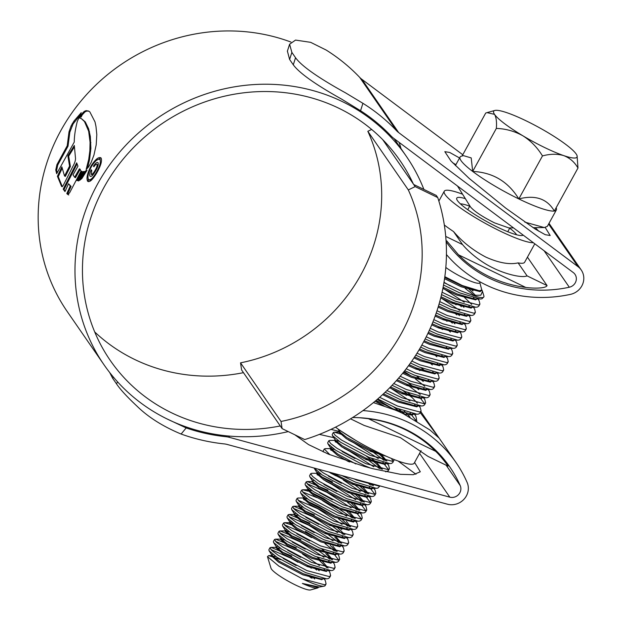 <?xml version="1.0" encoding="UTF-8"?>
<svg xmlns="http://www.w3.org/2000/svg" width="621" height="621" viewBox="0 0 621 621"><rect width="100%" height="100%" fill="white"/><g stroke="black" fill="none" stroke-linecap="round" stroke-linejoin="round"><path stroke-width="0.93" d="M304.717 439.575A193.131 181.596 145.4 0 0 437.758 197.579L415.154 186.611L408.315 189.925A168.392 158.339 -34.6 0 1 281.026 421.457L282.113 428.614L304.717 439.575M415.154 186.611L413.687 184.484L436.291 195.444L437.758 197.579M281.026 421.457L240.537 362.843L241.623 370L282.113 428.614M240.537 362.843A168.392 158.339 145.4 0 0 367.826 131.303L408.315 189.925M413.687 184.484L382.691 139.616M367.826 131.303L371.661 129.447M401.011 148.613A193.131 181.596 145.4 0 0 399.163 142.419M394.917 139.236L394.343 138.957M544.547 147.488A47.569 7.599 28.8 0 0 563.728 155.607A47.569 7.599 28.8 0 0 577.072 155.7A47.569 7.599 28.8 0 0 576.164 153.969A47.569 7.599 28.8 0 0 547.784 132.529A47.569 7.599 28.8 0 0 506.969 112.727A47.569 7.599 28.8 0 0 494.805 110.476A47.569 7.599 28.8 0 0 494.526 114.365A47.569 7.599 28.8 0 0 522.905 135.805A47.569 7.599 28.8 0 0 544.547 147.488M462.102 155.987L485.715 113.045L487.05 112.618L494.526 114.365C496.264 117.346 496.87 122.034 496.342 128.423C505.704 128.726 514.561 131.186 522.905 135.805C530.87 140.874 537.398 147.581 542.475 155.918C550.19 153.822 557.27 153.721 563.728 155.607C569.83 157.975 574.58 162.112 577.98 168.027L577.072 155.7M556.168 207.701L556.385 208.415A54.927 8.779 -151.2 0 1 556.331 210.007A54.927 8.779 -151.2 0 1 554.336 211.039A54.927 8.779 -151.2 0 1 518.822 198.93A54.927 8.779 -151.2 0 1 472.69 171.435A54.927 8.779 -151.2 0 1 460.068 157.082A54.927 8.779 -151.2 0 1 461.387 156.189L463.406 155.63L471.207 157.913L472.69 171.435C492.763 172.382 508.141 181.549 518.822 198.93C535.325 194.699 547.163 198.736 554.336 211.039L577.98 168.027M547.365 226.316L544.314 227.558L524.815 222.108M513.489 227.876L508.878 227.923L494.518 222.861C482.338 216.698 474.335 211.396 470.508 206.964L457.506 186.028M480.165 281.942L479.668 282.842A22.83 3.648 -151.2 0 1 464.081 278.231A22.83 3.648 -151.2 0 1 445.824 267.488M444.83 276.687L462.28 285.528L479.373 290.768L481.795 289.999L479.816 282.578M481.857 289.86L482.501 291.396L480.833 295.208L472.992 295.348A33.301 5.317 -151.2 0 0 483.86 296.931A33.301 5.317 -151.2 0 0 483.891 295.969L482.501 291.396M318.852 587.039L317.773 587.94L310.492 589.95A22.83 3.648 -151.2 0 1 295.449 584.974A22.83 3.648 -151.2 0 1 270.997 568.238L267.465 556.633L268.714 555.601L280.607 559.63M308.156 575.69L311.168 577.957M317.773 587.94L315.973 588.071C313.069 587.761 308.536 586.216 302.365 583.437L319.31 587.047L324.387 586.108A33.301 5.317 28.8 0 0 325.187 585.564L326.087 583.926L325.35 580.705L324.146 578.819M326.087 583.926L324.729 584.819L302.45 578.85A33.301 5.317 28.8 0 0 324.387 586.108M321.709 579.696L320.832 578.811M297.987 562.292L290.698 558.139L270.849 549.515M311.323 568.192L306.797 565.079M291.823 556.082L271.051 547.373L269.988 547.73L268.862 549.787L269.087 550.773L277.121 557.386L305.842 572.678L326.46 578.819L328.121 578.648L329.479 577.755L330.613 575.698L329.875 572.477L328.672 570.583M326.235 571.467L324.131 569.434M319.458 565.545L302.512 554.064M269.988 547.73L271.804 550.47L278.255 555.329L306.976 570.621L329.254 576.591L330.613 575.698M296.349 547.854L275.577 539.144L274.513 539.502L273.38 541.559L273.613 542.544L281.647 549.15L310.368 564.45L330.985 570.59L332.646 570.42L334.005 569.527L335.138 567.47L334.401 564.248L333.198 562.354M330.76 563.239L328.656 561.205M323.983 557.316L299.741 541.683L279.9 533.059M274.513 539.502L276.329 542.234L282.772 547.093L311.494 562.393L333.772 568.362L335.138 567.47M329.79 559.148L315.848 548.622M300.875 539.626L280.102 530.916L279.039 531.265L277.905 533.33L278.13 534.316L286.165 540.922L314.894 556.222L335.511 562.354L337.172 562.184L338.53 561.291L339.656 559.234L338.919 556.02L337.723 554.126M338.662 560.018L333.182 552.977M311.563 537.607L304.267 533.455L284.418 524.83M279.039 531.265L280.855 534.006L287.298 538.865L316.019 554.157L338.298 560.126L339.656 559.234M334.308 550.92L324.892 543.499M320.366 540.394L305.4 531.397M293.135 525.358L284.612 522.68L283.564 523.037L282.431 525.094L282.656 526.08L290.69 532.694L319.411 547.986L340.036 554.126L341.69 553.955L343.056 553.063L344.181 551.006L343.444 547.784L342.016 545.898M339.811 546.775L337.708 544.741M333.035 540.86L308.792 525.226L288.944 516.602M283.564 523.037L285.381 525.777L291.823 530.637L320.545 545.929L342.823 551.898L344.181 551.006M338.833 542.684L324.892 532.158M309.926 523.169L289.153 514.452L288.09 514.809L286.956 516.866L287.181 517.852L295.216 524.466L323.937 539.758L344.562 545.898L346.215 545.727L347.574 544.834L348.707 542.777L347.97 539.556L346.541 537.67M344.337 538.547L342.225 536.513M337.56 532.624L313.318 516.99L293.469 508.366M288.09 514.809L289.906 517.549L296.349 522.408L325.07 537.701L347.349 543.67L348.707 542.777M343.359 534.456L329.417 523.93M314.451 514.933L293.679 506.224L292.615 506.581L291.482 508.638L291.707 509.624L299.741 516.237L328.462 531.529L349.087 537.67L350.741 537.499L352.099 536.606L353.233 534.549L352.495 531.328L351.292 529.434M348.855 530.318L346.751 528.285M342.086 524.396L317.843 508.762L297.995 500.138M292.615 506.581L294.432 509.321L300.875 514.18L329.596 529.472L351.874 535.442L353.233 534.549M347.884 526.228L338.468 518.814M333.943 515.702L318.969 506.705L303.537 499.385M307.566 498.942L303.941 497.995L298.181 497.995L297.133 498.353L296.007 500.41L296.233 501.395L304.267 508.001L332.988 523.301L353.605 529.441L355.266 529.271L356.625 528.378L357.758 526.321L357.021 523.099L355.585 521.205M353.38 522.09L351.276 520.056M346.611 516.167L322.369 500.534M297.133 498.353L298.949 501.085L305.4 505.944L334.121 521.244L356.4 527.213L357.758 526.321M352.41 517.999L323.494 498.477L311.23 492.437M308.063 491.157L302.706 489.767L301.659 490.116L300.533 492.174L300.758 493.167L308.792 499.773L337.514 515.073L358.131 521.205L359.792 521.035L361.15 520.142L362.284 518.085L361.546 514.871L360.11 512.977M361.282 518.869L355.802 511.828M351.129 507.939L326.887 492.306L307.046 483.681M301.659 490.116L303.475 492.857L309.918 497.716L338.639 513.008L360.925 518.977L362.284 518.085M356.935 509.771L347.519 502.35M328.02 490.248L307.248 481.531L306.184 481.888L305.051 483.945L305.276 484.931L313.318 491.545L342.039 506.837L362.656 512.977L364.317 512.806L365.676 511.914L366.809 509.857L366.064 506.635L364.418 504.493M365.808 510.641L360.327 503.592M355.654 499.711L331.412 484.077L325.808 481.159M306.184 481.888L308 484.628L314.443 489.488L343.165 504.78L365.443 510.749L366.809 509.857M361.461 501.535L347.512 491.009M321.142 474.25L317.51 473.311L311.758 473.303L310.71 473.66L309.576 475.717L309.801 476.703L317.836 483.317L346.557 498.609L367.182 504.749L368.843 504.578L370.201 503.685L371.327 501.628L370.59 498.407L368.944 496.264M370.333 502.412L364.853 495.364M360.18 491.475L343.234 479.994M310.71 473.66L312.526 476.4L318.969 481.259L347.69 496.552L369.969 502.521L371.327 501.628M365.979 493.307L352.037 482.781M314.102 468.032L322.361 475.088L351.082 490.38L371.707 496.521L373.361 496.35L374.727 495.457L375.852 493.4L375.115 490.179L373.462 488.036M374.859 494.184L369.379 487.136M318.169 469.134L323.494 473.031L352.216 488.323L374.494 494.293L375.852 493.4M370.504 485.079L367.516 482.525M341.744 475.531L355.608 482.152L376.233 488.292L377.886 488.122L379.974 485.901M349.701 462.016L344.989 459.385M353.877 478.822L356.741 480.095L379.02 486.064L379.672 485.824M373.757 466.79L349.514 451.157L343.91 448.238M379.555 468.622L365.614 458.096M339.237 441.329L335.612 440.39L329.852 440.382L328.804 440.739L327.678 442.796L327.904 443.782L335.938 450.396L364.659 465.688L370.458 468.048M385.664 471.82L388.296 470.765L389.429 468.708L388.692 465.486L387.038 463.344M388.428 469.492L382.947 462.443M378.274 458.562L354.04 442.928L348.435 440.01M328.804 440.739L330.62 443.479L337.071 448.339L365.792 463.631L388.071 469.6L389.429 468.708M384.081 460.386L370.139 449.86M342.901 434.832L334.377 432.154L333.33 432.511L332.204 434.568L332.429 435.554L340.463 442.168L369.185 457.46L389.802 463.6L391.463 463.429L392.821 462.536L394.133 459.548M392.953 461.263L391.509 458.492M333.33 432.511L335.146 435.251L341.589 440.11L370.31 455.403L392.596 461.372L393.955 460.479M383.949 405.924L376.66 401.779M394.257 409.72L377.785 399.714M415.573 420.114L410.093 413.066M415.433 420.161L416.575 419.33L415.837 416.109L414.184 413.966M377.77 398.938L396.33 408.082L416.947 414.223L418.608 414.052L419.967 413.159L421.1 411.102L420.363 407.881L419.028 405.785M416.722 406.871L414.618 404.838M409.945 400.949L389.841 387.62M379.648 397.293L397.463 406.025L419.742 411.995L421.1 411.102M406.336 395.367L401.81 392.255M385.136 392.255L400.856 399.854L421.473 405.987L423.134 405.823L424.492 404.931L425.626 402.874L424.888 399.652L423.235 397.51M424.624 403.65L419.144 396.609M386.906 390.539L401.981 397.797L424.267 403.766L425.626 402.874M420.277 394.552L406.336 384.026M392.084 385.299L405.381 391.618L425.998 397.758L427.659 397.587L429.018 396.695L430.143 394.638L429.406 391.424L428.079 389.328M425.773 390.407L423.669 388.381M393.761 383.522L406.507 389.561L428.785 395.53L430.151 394.638M424.795 386.316L415.379 378.903M410.854 375.798L404.092 371.498M398.62 378.096L409.899 383.39L430.524 389.53L432.177 389.359L433.543 388.467L434.669 386.409L433.932 383.188L432.604 381.1M430.299 382.179L428.195 380.145M400.196 376.264L411.032 381.333L433.311 387.302L434.669 386.409M419.905 370.675L415.379 367.562M404.745 370.667L414.424 375.162L435.049 381.302L436.703 381.131L438.061 380.238L439.194 378.181L438.457 374.96L437.13 372.864M434.824 373.951L432.713 371.917M406.212 368.781L415.558 373.105L437.836 379.074L439.194 378.181M410.465 363.021L418.95 366.933L439.575 373.074L441.228 372.903L442.587 372.01L443.72 369.953L442.983 366.732L441.329 364.589M439.342 365.722L437.238 363.689M411.832 361.08L420.083 364.876L442.362 370.846L443.72 369.953M415.767 355.173L423.475 358.705L444.093 364.837L445.754 364.674L447.112 363.782L448.246 361.725L447.508 358.503L445.855 356.361M443.868 357.494L441.764 355.46M417.033 353.178L424.609 356.648L446.887 362.617L448.246 361.725M420.673 347.123L428.001 350.469L448.618 356.609L450.279 356.438L451.638 355.546L452.771 353.489L452.034 350.275L450.83 348.381M448.393 349.258L446.289 347.232M421.838 345.082L429.127 348.412L451.413 354.381L452.771 353.489M425.175 338.887L432.527 342.241L453.144 348.381L454.805 348.21L456.163 347.318L457.297 345.26L456.551 342.039L455.356 340.153M452.919 341.03L450.815 338.996M426.239 336.792L433.652 340.184L455.93 346.153L457.297 345.26M442.525 329.526L437.999 326.413M429.266 330.45L437.044 334.013L457.669 340.153L459.33 339.982L460.689 339.089L461.814 337.032L461.077 333.811L459.874 331.917M457.444 332.802L455.34 330.768M430.229 328.307L438.178 331.956L460.456 337.925L461.814 337.032M447.05 321.298L442.525 318.185M432.961 321.81L441.57 325.784L462.195 331.925L463.848 331.754L465.214 330.861L466.34 328.804L465.603 325.583L464.399 323.688M461.97 324.573L459.866 322.54M438.24 307.17L447.648 311.486L466.596 316.314L467.768 315.522M433.823 319.621L442.703 323.727L464.982 329.697L466.34 328.804M436.245 312.976L446.095 317.556L466.72 323.688L468.374 323.525L469.732 322.633L470.865 320.576L470.128 317.354L468.925 315.46M466.495 316.345L464.384 314.311M459.719 310.422L440.77 297.762M436.998 310.725L447.229 315.499L469.507 321.468L470.865 320.576M456.101 304.833L451.576 301.728M439.101 303.91L450.621 309.32L471.246 315.46L472.899 315.289L474.258 314.397L475.391 312.34L474.654 309.126L473.45 307.232M471.013 308.109L468.909 306.083M464.244 302.194L442.928 288.175M439.753 301.612L451.754 307.263L474.033 313.232L475.391 312.34M441.539 294.61L455.146 301.092L475.764 307.232L477.425 307.061L478.783 306.169L479.917 304.111L479.179 300.89L477.976 299.004M475.539 299.881L473.435 297.847M442.074 292.243L456.28 299.035L478.558 305.004L479.917 304.111M474.265 295.526L465.152 288.377M295.216 549.911L275.375 541.287M316.764 497.623L302.52 491.91M332.546 482.02L317.106 474.7M335.938 475.841L330.333 472.93M334.711 449.557L331.086 448.618L325.326 448.618L324.286 448.967L323.153 451.025L323.331 451.941M333.85 451.288L330.683 450.008M324.286 448.967L329.961 454.774M338.375 443.06L335.208 441.779M340.681 430.85L356.019 440.568M443.518 285.039L459.672 292.864L480.289 299.004L481.95 298.833L483.86 296.931M443.945 282.602L460.798 290.807L472.992 295.348M480.064 291.653L479.187 290.768M302.45 578.85L278.876 566.119L267.465 556.633M315.973 588.071L318.495 587.047M312.161 578.267L309.654 576.234M275.895 556.548L271.393 555.865L278.472 562.121L302.862 574.836L321.818 579.672L322.99 578.873M316.687 570.039L314.179 568.005M280.42 548.32L275.918 547.637L282.99 553.885L307.387 566.608L326.343 571.436L327.515 570.645M326.84 567.703L318.705 559.769M284.946 540.091L281.321 539.144L280.444 539.408L287.515 545.657L311.913 558.38L330.861 563.208L332.033 562.416M331.366 559.474L325.73 553.583M289.471 531.855L285.846 530.916L284.969 531.18L292.041 537.429L316.438 550.144L335.387 554.98L336.559 554.188M335.945 551.324L330.256 545.354M293.997 523.627L290.364 522.688L289.487 522.952L296.566 529.201L320.964 541.916L339.912 546.752L341.232 545.548M340.417 543.01L334.781 537.118M298.515 515.399L294.012 514.716L301.092 520.972L325.489 533.687L344.438 538.523L345.641 537.662M344.934 534.782L336.799 526.856M303.04 507.171L298.538 506.488L305.617 512.736L330.015 525.459L348.963 530.287L350.166 529.434M349.514 526.639L341.325 518.62M304.888 497.002L303.63 497.227L303.064 498.259L310.143 504.508L334.533 517.231L353.489 522.059L354.801 520.856M353.986 518.325L345.85 510.392M312.091 490.706L308.466 489.767L307.589 490.031L314.661 496.28L339.058 508.995L358.014 513.831L359.326 512.628M358.511 510.089L350.376 502.164M307.232 481.531L312.883 481.539L312.115 481.803L319.186 488.052L343.584 500.767L362.532 505.603L363.852 504.399M363.037 501.861L354.901 493.936M317.409 473.311L316.632 473.567L323.712 479.823L348.109 492.538L367.058 497.374L368.23 496.575M367.562 493.633L359.419 485.707M328.967 472.069L352.635 484.31L371.583 489.138L372.755 488.347M372.088 485.405L370.465 483.324M330.977 448.618L330.209 448.882L337.288 455.131L348.513 461.628M381.185 469.026L375.938 463.429L366.553 456.303M335.301 439.621L334.735 440.654L341.814 446.903L366.204 459.618L385.16 464.454L386.472 463.25M385.657 460.712L380.463 455.201L375.177 450.993M334.377 432.154L340.029 432.162L339.26 432.418L346.332 438.674L370.729 451.389L386.324 456.272M401.795 412.965L393.706 406.918M375.068 401.236L384.073 405.987M404.209 414.129L412.305 415.076L413.617 413.873M382.575 394.653L397.875 402.012L416.831 406.84L418.034 405.987M417.382 403.192L412.134 397.587L402.75 390.462M389.678 387.791L402.4 393.784L421.348 398.612L423.087 396.788M413.718 386.945L407.275 382.233M396.369 380.665L406.926 385.548L425.874 390.384L427.613 388.56M402.649 373.299L411.451 377.32L430.4 382.156L432.138 380.331M408.509 365.722L415.977 369.091L434.925 373.927L436.128 373.066M413.966 357.929L420.502 360.863L439.451 365.691L440.654 364.837M419.012 349.949L425.02 352.635L443.976 357.463L445.179 356.609M423.654 341.775L429.546 344.399L448.502 349.235L449.705 348.381M427.892 333.407L434.071 336.171L453.019 341.007L454.23 340.153M431.719 324.853L438.597 327.942L457.545 332.778L458.717 331.979M452.414 323.145L449.907 321.111M435.142 316.089L443.122 319.714L462.071 324.542L463.243 323.751M456.94 314.917L454.432 312.875M461.465 306.689L458.958 304.647M440.731 297.917L452.173 303.25L471.122 308.086L472.294 307.286M471.673 304.43L463.483 296.419M442.874 288.462L456.691 295.022L475.647 299.858L476.819 299.058M475.849 295.674L468.009 288.191M444.551 278.697L461.217 286.793L480.173 291.629L481.5 290.302M302.365 583.437L316.275 587.047L319.31 587.047M314.684 578.974L312.728 577.243M296.178 565.576L283.238 558.489M273.217 554.607L271.959 554.84L272.122 555.554L279.031 561.089L303.428 573.804L320.801 578.811L326.46 578.819M319.21 570.746L317.253 569.015M300.704 557.34L287.764 550.26M277.742 546.379L276.485 546.612L276.648 547.326L283.556 552.861L307.954 565.576L325.326 570.583L330.985 570.59M328.09 568.044L322.214 561.159L317.308 557.239M305.229 549.111L292.281 542.032M282.268 538.151L281.01 538.376L281.166 539.098L288.082 544.633L312.479 557.347L329.852 562.354L335.511 562.354M332.615 559.816L326.739 552.931L321.833 549.011M309.755 540.883L296.807 533.804M286.786 529.923L285.528 530.148L285.691 530.862L292.607 536.404L317.005 549.119L334.377 554.126L336.504 553.738M337.141 551.588L332.786 546.061M314.28 532.655L301.332 525.568M291.311 521.694L290.054 521.919L290.217 522.634L297.133 528.168L321.531 540.891L338.895 545.898L341.03 545.51M341.666 543.359L335.348 536.094M318.798 524.427L305.858 517.34M295.837 513.458L294.579 513.691L294.742 514.405L301.659 519.94L326.056 532.655L343.421 537.662L349.087 537.67M341.837 529.597L339.873 527.866M300.362 505.23L299.105 505.463L299.268 506.177L306.184 511.712L330.574 524.427L347.946 529.434L353.605 529.441M350.71 526.895L346.355 521.368M303.63 497.227L303.793 497.949L310.702 503.484L335.099 516.198L352.472 521.205L354.599 520.825M355.235 518.667L348.924 511.401M332.375 499.734L319.435 492.647M309.413 488.774L308.156 488.999L308.319 489.713L315.227 495.255L339.625 507.97L356.997 512.977L359.124 512.589M359.761 510.439L353.442 503.173M336.9 491.506L323.952 484.419M313.939 480.545L312.673 480.77L312.837 481.485L319.753 487.019L344.15 499.742L361.523 504.749L363.65 504.361M364.286 502.21L357.968 494.945M341.426 483.278L328.478 476.191M318.457 472.309L317.199 472.542L317.362 473.256L324.278 478.791L348.676 491.506L366.048 496.513L368.175 496.132M368.812 493.982L362.493 486.717M332.965 473.148L353.202 483.278L370.566 488.285L372.701 487.904M373.337 485.746L372.266 483.813M367.942 467.372L367.081 466.713M354.995 458.585L342.055 451.498M332.033 447.625L330.776 447.85L330.209 448.882M327.904 443.782L330.939 448.564L337.855 454.106L355.872 463.965M382.381 469.29L376.505 462.397L371.606 458.484M332.429 435.554L335.464 440.336L342.373 445.87L366.77 458.593L384.143 463.6L386.27 463.212M386.906 461.061L380.595 453.796M339.26 432.418L339.827 431.393L339.982 432.107L346.898 437.642L371.296 450.357L381.488 454.06M405.676 414.859L398.752 409.107M376.023 400.429L393.916 409.208L411.288 414.215L413.415 413.834M383.483 393.815L398.441 400.98L415.814 405.987L417.941 405.606M412.259 396.182L407.795 392.643M390.531 386.914L402.967 392.751L420.339 397.758L422.466 397.378M418.748 389.693L416.784 387.954M397.176 379.757L407.492 384.523L424.865 389.53L426.992 389.142M423.274 381.465L416.846 376.186M403.402 372.367L412.018 376.295L429.39 381.302L435.049 381.302M425.835 371.498L421.372 367.958M409.216 364.76L416.544 368.059L433.908 373.066L439.575 373.074M432.325 365.001L430.361 363.269M414.618 356.943L421.061 359.831L438.434 364.837L440.568 364.457M436.842 356.772L434.886 355.033M419.617 348.94L425.587 351.602L442.959 356.609L448.618 356.609M424.205 340.735L430.112 343.374L447.485 348.381L453.144 348.381M428.389 332.351L434.638 335.146L452.01 340.153L457.669 340.153M450.419 332.08L448.455 330.349M432.169 323.766L439.163 326.91L456.536 331.917L462.195 331.925M454.945 323.851L452.981 322.12M435.538 314.979L443.689 318.682L461.054 323.688L466.72 323.688M459.47 315.623L457.506 313.884M440.957 302.217L439.784 301.511M438.496 305.982L448.215 310.453L465.579 315.46L471.246 315.46M463.996 307.395L462.032 305.656M441.019 296.753L452.732 302.225L470.105 307.232L475.764 307.232M450.008 285.761L443.992 282.283M443.107 287.259L457.258 293.997L474.63 299.004L480.289 299.004M473.039 290.931L471.083 289.2M444.729 277.455L461.783 285.761L479.241 290.768M542.475 155.918L518.822 198.93M496.342 128.423L472.69 171.435M523.177 235.111A38.052 6.078 -151.2 0 1 522.533 235.421A38.052 6.078 -151.2 0 1 497.468 227.123A38.052 6.078 -151.2 0 1 456.722 199.24A38.052 6.078 -151.2 0 1 465.346 198.65M469.693 206.188A33.301 5.317 28.8 0 0 460.409 203.874M462.591 194.218A52.327 8.36 28.8 0 0 444.248 191.26A52.327 8.36 28.8 0 0 500.223 231.121A52.327 8.36 28.8 0 0 533.346 242.71M534.79 243.789L524.644 262.248A52.327 8.36 28.8 0 1 518.108 262.885C509.569 264.841 498.842 262.916 485.925 257.133C473.264 250.519 462.474 241.996 453.547 231.571L462.529 244.565C469.95 253.469 482.385 262.993 493.594 268.187C503.724 273.349 521.399 278.41 527.082 275.879L547.054 285.567L527.439 257.164M444.325 225.019A52.327 8.36 28.8 0 0 453.547 231.571M518.108 262.885L527.082 275.879M547.054 285.567C546.053 288.524 533.517 288.54 525.731 287.422L458.508 254.812A125.24 117.765 145.4 0 0 525.731 287.422M458.508 254.812L446.724 240.886M516.641 234.785A33.301 5.317 28.8 0 0 509.717 228.186M448.067 466.138L427.97 456.388L400.374 437.634L364.092 425.401L350.539 418.826M421.077 450.636L414.191 463.165A52.327 8.36 -151.2 0 1 378.461 452.616A52.327 8.36 -151.2 0 1 335.503 427.17M405.008 429.561A125.24 117.765 145.4 0 0 368.408 418.694L435.639 451.304A125.24 117.765 145.4 0 0 405.008 429.561M359.412 417.716L368.408 418.694M435.639 451.304C441.166 456.458 448.362 466.27 447.912 465.905M440.786 455.55L448.075 466.138M404.333 411.249L410.039 417.126M243.463 372.662A176.007 165.496 -34.6 0 1 134.61 359.443A176.007 165.496 -34.6 0 1 94.703 331.94M280.273 425.952A176.007 165.496 -34.6 0 1 171.419 412.732A176.007 165.496 -34.6 0 1 110.313 360.514A176.007 165.496 -34.6 0 1 128.819 152.564A176.007 165.496 -34.6 0 1 338.825 108.233A176.007 165.496 -34.6 0 1 399.932 160.443A176.007 165.496 -34.6 0 1 413.314 183.948M446.126 241.748A126.195 118.658 145.4 0 0 569.31 287.228A8.562 8.05 145.4 0 0 574.992 274.335A8.562 8.05 145.4 0 0 573.284 272.565L393.939 138.506A26.641 25.05 -34.6 0 1 390.943 135.844A184.569 173.546 145.4 0 0 360.56 110.74L341.775 99.213C315.445 84.495 299.283 73.022 293.291 64.809L289.611 59.476L287.399 51.132M293.291 64.809L295.549 57.73C301.635 66.105 318.301 77.819 345.555 92.863L362.928 103.311L360.56 110.74M462.785 154.753L361.872 79.317A19.026 17.893 -34.6 0 1 359.73 77.415A192.176 180.703 145.4 0 0 326.118 50.022L310.655 42.337L295.549 40.086L289.603 44.223L291.87 52.397L289.611 59.476M295.549 57.73L291.87 52.397M166.436 418.647L186.184 427.931L181.107 434.04A192.176 180.703 145.4 0 0 224.344 443.922A19.026 17.893 -34.6 0 1 227.239 444.465L447.438 504.205A16.177 15.207 145.4 0 0 464.104 499.129A16.177 15.207 145.4 0 0 467.124 482.424A133.802 125.815 145.4 0 0 456.093 462.653A133.802 125.815 145.4 0 0 409.635 422.955A133.802 125.815 145.4 0 0 362.982 410.59M373.431 402.594L394.871 409.961A133.802 125.815 -34.6 0 1 403.192 413.633L429.911 429.965L438.923 437.921L420.262 412.623M186.184 427.931A184.569 173.546 145.4 0 0 225.57 436.664A26.641 25.05 -34.6 0 1 229.607 437.417L449.814 497.157A8.562 8.05 145.4 0 0 458.632 494.471A8.562 8.05 145.4 0 0 460.231 485.63A126.195 118.658 145.4 0 0 449.829 466.976A126.195 118.658 145.4 0 0 406.018 429.538A126.195 118.658 145.4 0 0 352.581 417.56M288.253 431.587A183.614 172.654 -34.6 0 1 167.802 419.315A183.614 172.654 -34.6 0 1 104.049 364.845A183.614 172.654 -34.6 0 1 123.362 147.899A183.614 172.654 -34.6 0 1 342.443 101.65A183.614 172.654 -34.6 0 1 406.196 156.119A183.614 172.654 -34.6 0 1 423.895 189.428M104.049 364.845L67.239 311.556A183.614 172.654 -34.6 0 1 81.11 100.881A183.614 172.654 -34.6 0 1 290.977 42.081M84.472 121.537L81.374 118.642L79.698 118.068L81.483 114.388L84.231 111.415L86.078 110.631L88.733 111.089L89.843 111.896L95.005 121.91L95.96 126.342L96.798 134.524L96.201 144.856L93.965 155.017L91.108 162.578L88.508 167.026L86.148 169.448L88.725 159.341L89.859 150.74L90.068 142.232L88.656 131.194L84.472 121.537L85.294 121.933L88.632 128.803L90.348 136.519L90.883 148.403L89.54 159.737L88.725 159.341M55.766 169.96L56.666 173.701L74.256 142.077C74.303 135.906 75.32 129.021 77.307 121.406L81.266 112.642L73.977 121.033L71.112 125.869L69.016 131.815L67.215 145.788L56.938 164.596L55.766 169.96L56.596 170.364L57.761 164.992L56.938 164.596M57.404 176.279L61.626 186.494C62.247 186.851 63.032 186.005 63.979 183.948L72.789 166.568C74.559 163.455 75.475 160.8 75.529 158.596L74.318 145.454L67.86 155.755L69.56 166.094L64.53 176.015L61.867 166.87L57.404 176.279L58.234 176.682L62.178 168.291M63.195 189.141L64.98 191.586L68.535 183.762L70.251 185.989L66.796 193.581L67.899 194.59L69.699 192.65L81.064 171.008L79.426 168.827L74.644 177.296L73.03 174.858L77.959 166.149L76.662 162.849L63.195 189.141L64.025 189.545L77.051 163.96M77.291 180.579L76.569 180.23L77.229 180.688L82.081 171.575M81.63 171.295L82.399 171.699L81.63 171.295L76.569 180.23L77.229 180.688M78.696 180.936L78.013 180.602L78.673 180.983L84.184 171.551L83.237 171.598L78.013 180.602L78.673 180.983M86.793 170.17L84.852 171.481L79.76 180.292L81.98 178.39L87.002 170.27M96.566 173.251C92.397 180.106 89.393 182.729 87.553 181.115C86.195 178.087 87.437 172.917 91.279 165.597C95.727 158.891 99.018 156.399 101.153 158.122C102.232 161.018 100.703 166.055 96.566 173.251M88.182 181.65L87.553 181.115L88.368 181.511L87.965 176.993M100.602 157.641L101.153 158.122M455.884 164.681L452.492 162.617M538.842 231.268L535.279 227.651M414.587 462.435L420.308 471.789L413.299 474.7L400.514 474.328L372.91 468.715L363.914 466.278L328.447 454.145L308.567 444.613L294.835 434.785M330.977 429.367L339.625 431.541M319.404 434.389L333.756 437.658M398.045 461.015L415.969 474.281M446.429 254.532A133.802 125.815 145.4 0 0 570.513 294.354A16.177 15.207 145.4 0 0 581.248 270.011A16.177 15.207 145.4 0 0 578.027 266.665L398.682 132.607A19.026 17.893 -34.6 0 1 396.54 130.705A192.176 180.703 145.4 0 0 362.928 103.311M459.571 157.99L449.728 152.471L444.822 151.656L450.986 161.01L469.181 178.413L505.805 208.167L535.318 229.118L545.246 234.691L550.19 235.522L545.23 227.503M181.107 434.04C162.966 426.48 148.287 417.211 137.062 406.235C126.909 396.703 120.016 389.173 116.375 383.654L112.688 378.321L109.669 372.484M91.83 165.869L91.279 165.597M100.959 157.897L96.34 160.42M100.369 159.721L99.546 159.325L100.369 159.713M92.428 179.12L89.727 180.206L88.438 179.384C90.014 180.773 92.599 178.537 96.193 172.692C99.702 166.552 100.99 162.236 100.043 159.752C98.258 158.262 95.463 160.397 91.667 166.141C88.361 172.397 87.289 176.814 88.438 179.384M96.736 172.956L96.193 172.692M79.255 116.15L73.068 123.983L69.831 132.211L69.016 131.815M57.761 164.992L68.031 146.183L69.831 132.211M57.124 172.677L56.596 170.364M68.031 146.183L67.215 145.788M74.799 121.429L73.977 121.033M74.326 147.053L68.683 156.15L67.86 155.755M64.53 176.015L65.352 176.418L70.383 166.49L68.683 156.15M62.356 186.735L58.234 176.682M70.383 166.49L69.56 166.094M68.737 194.994L67.627 193.985L71.081 186.393L68.535 183.762M80.241 169.222L75.459 177.699L74.644 177.296M65.166 191.167L64.025 189.545M67.627 193.985L66.796 193.581M71.081 186.393L70.251 185.989M83.944 171.939L83.237 171.598M84.852 171.481L85.675 171.877L81.599 178.825M88.873 111.229L86.909 111.035L85.061 111.819L82.306 114.784L81.072 117.128M82.306 114.784L81.483 114.388M83.788 112.882L82.958 112.479M87.437 168.307L89.54 159.737M81.53 118.72L85.294 121.933M91.132 174.152C91.947 174.78 93.22 173.585 94.966 170.565C96.705 167.732 97.381 165.683 97 164.41C96.379 163.843 95.347 164.627 93.903 166.77L93.461 166.125C95.572 163.028 97.093 161.895 98.025 162.718C98.708 164.317 97.831 167.165 95.386 171.256C92.964 175.417 91.186 177.055 90.061 176.17C89.323 175.153 89.734 173.026 91.31 169.781L91.761 170.426L91.372 174.361M97 164.41L97.815 164.806L97 164.41M94.12 166.451L93.461 166.125M445.723 236.415L462.529 244.565M460.231 485.63L446.111 465.183M569.31 287.228L544.12 250.768M229.607 437.417L228.66 436.035M449.814 497.157L419.571 453.377M398.682 132.607L361.872 79.317M578.027 266.665L548.599 224.072M396.54 130.705L359.73 77.415M225.57 436.664L224.88 435.663M113.558 377.281L112.688 378.321M116.375 383.654L117.726 382.024M71.927 126.265L71.112 125.869M73.068 123.983L72.246 123.587M62.038 186.587L61.518 186.331M85.061 111.819L84.231 111.415M86.909 111.035L86.078 110.631M88.407 164.891L87.592 164.495M90.682 151.136L89.859 150.74M90.883 148.403L90.068 148.008M90.891 142.636L90.068 142.232M90.348 136.519L89.525 136.115M89.478 131.598L88.656 131.194M88.632 128.803L87.809 128.407M95.603 170.876L94.966 170.565M547.287 226.471L556.331 210.007M544.314 227.558L533.066 227.674M509.864 227.907L507.768 231.726M415.954 420.464L416.575 419.33M469.849 205.908L467.753 209.727M271.393 555.865L271.959 554.84M275.918 547.637L276.485 546.612M280.444 539.408L281.01 538.376M284.969 531.18L285.528 530.148M289.487 522.952L290.054 521.919M341.084 545.952L341.651 544.928M294.012 514.716L294.579 513.691M298.538 506.488L299.105 505.463M354.661 521.267L355.228 520.235M307.589 490.031L308.156 488.999M359.186 513.039L359.745 512.007M312.115 481.803L312.673 480.77M363.704 504.803L364.271 503.778M316.632 473.567L317.199 472.542M386.332 463.654L386.899 462.629M413.477 414.277L414.044 413.252M481.345 290.83L481.795 289.999M272.122 555.554L269.087 550.773M276.648 547.326L273.613 542.544M281.166 539.098L278.13 534.316M285.691 530.862L282.656 526.08M334.377 554.126L340.036 554.126M290.217 522.634L287.181 517.852M338.895 545.898L344.562 545.898M294.742 514.405L291.707 509.624M299.268 506.177L296.233 501.395M303.793 497.949L300.758 493.167M352.472 521.205L358.131 521.205M308.319 489.713L305.276 484.931M356.997 512.977L362.656 512.977M312.837 481.485L309.801 476.703M361.523 504.749L367.182 504.749M317.362 473.256L314.327 468.475M366.048 496.513L371.707 496.521M370.566 488.285L376.233 488.292M384.143 463.6L389.802 463.6M339.982 432.107L338.003 428.979M411.288 414.215L416.947 414.223M415.814 405.987L421.473 405.987M420.339 397.758L425.998 397.758M424.865 389.53L430.524 389.53M438.434 364.837L444.093 364.837M271.035 547.373L276.687 547.373M275.561 539.144L281.212 539.144M280.087 530.916L285.738 530.916M284.612 522.68L290.263 522.688M343.444 547.784L342.241 545.898M289.138 514.452L294.789 514.46M347.97 539.556L346.766 537.67M293.655 506.224L299.306 506.224M357.021 523.099L355.686 521.003M302.706 489.767L308.358 489.767M361.546 514.871L360.343 512.977M366.064 506.635L364.869 504.749M370.59 498.407L369.262 496.311M375.115 490.179L373.788 488.083M388.692 465.486L387.357 463.398M415.837 416.109L414.634 414.215M424.888 399.652L423.553 397.556M442.983 366.732L441.655 364.636M447.508 358.503L446.173 356.407M272.161 555.609L268.714 555.601M455.395 165.574L460.068 157.082M494.805 110.476L487.05 112.618M444.248 191.26L438.861 201.064M416.963 421.077L416.21 419.982M406.196 156.119L394.125 138.646M456.093 462.653L420.828 411.599M581.248 270.011L549.011 223.335M287.344 51.302L289.603 44.223M92.187 174.765L91.372 174.369"/></g></svg>
